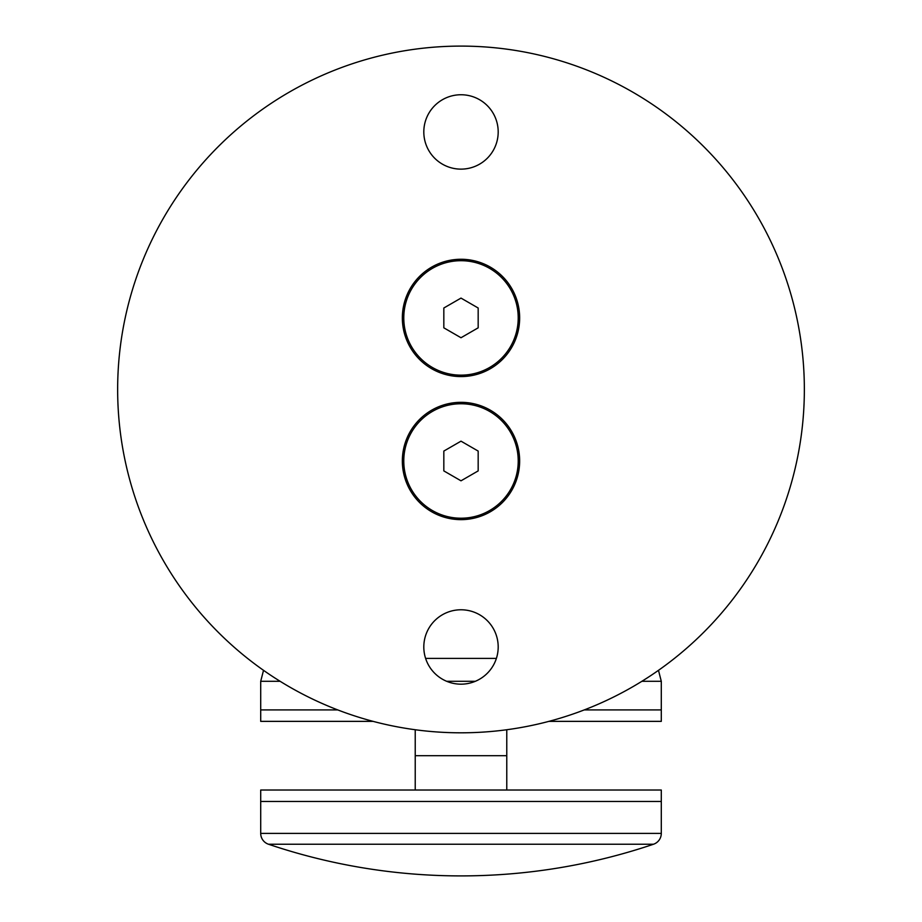 <?xml version="1.0" encoding="UTF-8"?>
<svg xmlns="http://www.w3.org/2000/svg" width="922" height="922" viewBox="0 0 922 922"><rect width="100%" height="100%" fill="white"/><g stroke="black" fill="none" stroke-linecap="round" stroke-linejoin="round"><path stroke-width="1.38" d="M461 169.129A37.191 37.191 0 0 1 423.809 131.938A37.191 37.191 0 0 1 461 94.747A37.191 37.191 0 0 1 498.191 131.938A37.191 37.191 0 0 1 461 169.129M461 684.17A37.191 37.191 0 0 1 423.809 646.967A37.191 37.191 0 0 1 461 609.776A37.191 37.191 0 0 1 498.191 646.967A37.191 37.191 0 0 1 461 684.17M461 376.579A58.651 58.651 0 0 1 402.349 317.917A58.651 58.651 0 0 1 461 259.266A58.651 58.651 0 0 1 519.651 317.917A58.651 58.651 0 0 1 461 376.579M461 519.639A58.651 58.651 0 0 1 402.349 460.988A58.651 58.651 0 0 1 461 402.326A58.651 58.651 0 0 1 519.651 460.988A58.651 58.651 0 0 1 461 519.639M461 46.1A343.353 343.353 0 0 1 804.353 389.453A343.353 343.353 0 0 1 461 732.806A343.353 343.353 0 0 1 117.647 389.453A343.353 343.353 0 0 1 461 46.1M373.087 721.361L260.707 721.361L260.707 709.917L337.729 709.917L260.707 709.917L260.707 681.3L263.519 670.329M584.271 709.917L661.293 709.917L584.271 709.917M425.607 658.412L496.393 658.412M653.514 844.229L268.486 844.229A600.867 600.867 0 0 0 653.514 844.229A11.444 11.444 0 0 0 661.293 833.384L260.707 833.384A11.444 11.444 0 0 0 268.486 844.229M260.707 833.384L260.707 801.483L661.293 801.483L260.707 801.483L260.707 790.027L661.293 790.027L661.293 833.384M641.873 681.3L661.293 681.3L661.293 721.361L548.913 721.361M506.777 729.74L506.777 755.694L415.223 755.694L415.223 790.027M506.777 790.027L506.777 755.694L415.223 755.694L415.223 729.74M489.617 510.546A57.222 57.222 0 0 0 510.558 432.372A57.222 57.222 0 0 0 432.383 411.431A57.222 57.222 0 0 0 411.443 489.594A57.222 57.222 0 0 0 489.617 510.546M478.172 451.077L461 441.165L443.828 451.077L443.828 470.9L461 480.811L478.172 470.9L478.172 451.077M518.222 317.917A57.222 57.222 0 0 0 461 260.695A57.222 57.222 0 0 0 403.778 317.917A57.222 57.222 0 0 0 461 375.15A57.222 57.222 0 0 0 518.222 317.917M461 298.094L443.828 308.006L443.828 327.829L461 337.74L478.172 327.829L478.172 308.006L461 298.094M280.127 681.3L260.707 681.3M475.303 681.3L446.697 681.3M661.293 681.3L658.481 670.329"/></g></svg>
